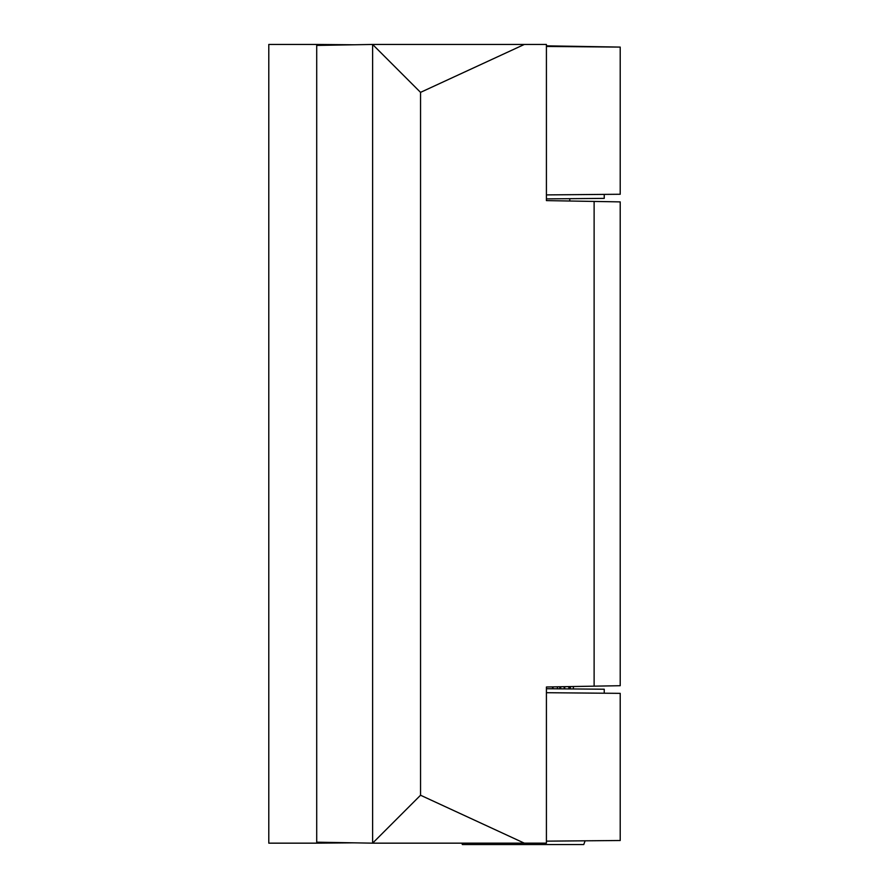 <?xml version="1.0" encoding="UTF-8"?>
<svg xmlns="http://www.w3.org/2000/svg" width="889" height="889" viewBox="0 0 889 889"><rect width="100%" height="100%" fill="white"/><g stroke="black" fill="none" stroke-linecap="round" stroke-linejoin="round"><path stroke-width="1.33" d="M420.541 795.233L420.541 92.367L420.541 795.233L372.613 843.161L524.332 843.161L420.541 795.233M524.332 44.45L372.613 44.45L372.613 843.161L316.706 842.183L316.706 45.428L372.613 44.45L420.541 92.367L524.332 44.45L546.413 44.45L546.413 200.603L587.485 201.325M353.978 44.772L316.706 44.45L316.706 843.161L353.978 842.828M524.332 843.161L546.413 843.161L546.413 686.997L620.211 685.708L620.211 201.892L546.413 200.603M546.413 686.997L587.751 686.275M620.211 693.353L546.413 692.709L620.211 693.353L620.211 840.505L546.413 841.15L590.607 840.761L585.118 840.816L583.762 844.55L462.358 844.55L461.813 843.161M604.242 194.391L546.413 194.902L620.211 194.258L604.242 194.391L604.242 198.38L546.413 198.892L571.783 198.669L569.782 198.692L569.782 201.014M546.413 45.839L620.211 47.095L546.413 46.45L590.607 46.839M604.242 198.38L571.783 198.669M571.783 688.942L570.382 688.919L570.382 686.586M568.871 686.608L568.871 688.908L560.692 688.842L560.692 686.753M557.414 686.808L557.414 688.808L546.413 688.719L604.242 689.219L604.242 693.209M573.383 686.53L573.383 688.953L604.242 689.219M620.211 840.505L590.607 840.761M316.706 843.161L268.789 843.161L268.789 44.45L316.706 44.45M552.536 686.897L552.536 688.764M564.171 686.686L564.171 688.875M594.119 201.436L594.119 686.164M552.98 688.775L552.98 686.886M559.826 688.831L559.826 686.764M564.737 688.875L564.737 686.686M570.182 688.919L570.182 686.586M573.349 688.953L573.349 686.53L573.349 688.953M620.211 47.095L620.211 194.258"/></g></svg>

